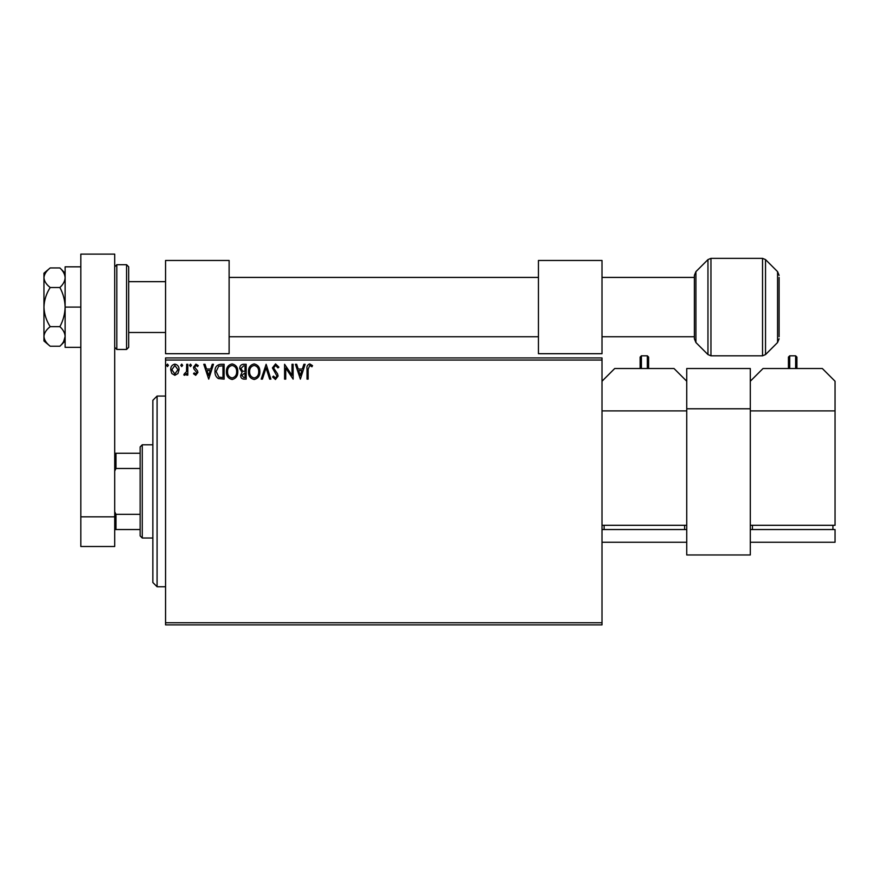 <?xml version="1.0" encoding="UTF-8"?>
<svg xmlns="http://www.w3.org/2000/svg" width="879" height="879" viewBox="0 0 879 879"><rect width="100%" height="100%" fill="white"/><g stroke="black" fill="none" stroke-linecap="round" stroke-linejoin="round"><path stroke-width="1.32" d="M602.005 624.881L165.56 624.881L165.56 622.761L602.005 622.761L602.005 624.881M602.005 360.049L165.56 360.049L165.56 357.929L602.005 357.929L602.005 622.761M177.954 373.52L174.877 375.311L171.801 373.531L170.691 369.674C170.669 366.598 172.053 364.741 174.877 364.093C177.69 364.741 179.085 366.598 179.063 369.674L177.954 373.52M187.809 364.291L187.809 375.124L186.667 375.124L186.667 373.531L184.678 375.311L183.81 374.948L184.359 373.795L186.491 371.652L186.667 364.291L187.809 364.291M195.709 375.311L193.512 373.773L194.182 372.85L195.643 373.982L196.742 372.531L193.885 368.905L193.512 367.224L195.918 364.093L198.258 365.565L197.61 366.565L196.039 365.433L194.655 367.169L197.522 370.806L197.885 372.476L195.709 375.311M220.673 364.291L224.123 364.291L224.123 379.124L218.344 378.585C215.937 376.915 214.828 374.553 214.992 371.52C214.828 367.235 216.717 364.829 220.673 364.291M246.175 364.291L246.175 379.124L244.076 379.124C241.824 379.003 240.681 377.783 240.659 375.443L242.055 372.289L239.714 368.499C239.725 366.049 240.89 364.642 243.208 364.291L246.175 364.291M266.139 364.291L270.897 379.124L269.655 379.124L266.051 367.872L262.436 379.124L261.195 379.124L266.139 364.291M292.004 364.291L293.136 364.291L293.136 379.124L285.73 368.059L285.73 379.124L284.587 379.124L284.587 364.291L292.004 375.322L292.004 364.291M308.155 369.257L308.155 379.124L307.024 379.124L307.024 369.103C306.562 366.411 307.463 364.675 309.738 363.906L312.528 365.62L311.957 366.763L309.749 365.433L308.155 369.257M165.56 360.049L165.56 622.761M300.365 379.124L295.421 364.291L296.662 364.291L298.19 369.037L302.354 369.037L303.881 364.291L305.123 364.291L300.365 379.124M275.545 363.906L278.885 367.147L277.951 367.905L275.632 365.433L273.556 367.938L277.533 373.784L278.116 376.036L275.468 379.497L272.611 376.992L273.501 376.08L275.49 377.981L276.984 376.102L272.413 367.916L275.545 363.906M259.865 371.641C259.953 375.871 258.074 378.486 254.229 379.497C250.306 378.585 248.383 375.992 248.46 371.707C248.383 367.477 250.284 364.873 254.141 363.906C258.008 364.84 259.92 367.411 259.865 371.641M237.813 371.641C237.89 375.871 236.011 378.486 232.177 379.497C228.254 378.585 226.332 375.992 226.397 371.707C226.332 367.477 228.221 364.873 232.089 363.906C235.957 364.84 237.868 367.411 237.813 371.641M208.719 379.124L203.774 364.291L205.016 364.291L206.543 369.037L210.707 369.037L212.235 364.291L213.476 364.291L208.719 379.124M191.413 365.334L190.468 366.565L189.512 365.334L190.468 364.093L191.413 365.334M182.667 365.334L181.722 366.565L180.766 365.334L181.722 364.093L182.667 365.334M168.416 365.334L167.46 366.565L166.516 365.334L167.46 364.093L168.416 365.334M298.673 370.564L300.277 375.542L301.871 370.564L298.673 370.564M249.603 371.707C249.548 375.102 251.075 377.19 254.185 377.981C257.283 377.157 258.8 375.047 258.723 371.641C258.778 368.268 257.261 366.202 254.185 365.433C251.053 366.191 249.526 368.29 249.603 371.707M243.857 377.596L245.032 377.596L245.032 372.85L241.802 375.421L243.857 377.596M244.461 371.323L245.032 371.323L245.032 365.807L243.736 365.807L240.857 368.499L242.648 371.147L244.461 371.323M227.54 371.707C227.485 375.102 229.012 377.19 232.133 377.981C235.22 377.157 236.737 375.047 236.671 371.641C236.726 368.268 235.209 366.202 232.133 365.433C229.001 366.191 227.474 368.29 227.54 371.707M222.98 377.596L222.98 365.807L218.706 366.191L216.135 371.52L218.948 377.179L222.98 377.596M207.026 370.564L208.631 375.542L210.224 370.564L207.026 370.564M171.834 369.663L174.877 373.982L177.921 369.663L174.877 365.433L171.834 369.663M157.088 586.743L152.847 582.513L152.847 400.308L157.088 396.066L157.088 586.743L165.56 586.743M142.255 538.014L140.135 535.893L140.135 446.917L142.255 444.796L142.255 538.014L152.847 538.014M140.135 468.485L115.984 468.485L114.709 471.067M114.709 511.743L115.984 514.325L115.984 529.543L114.709 529.543M140.135 514.325L115.984 514.325M114.709 453.267L115.984 453.267L115.984 468.485M140.135 453.267L115.984 453.267M140.135 529.543L115.984 529.543M80.813 546.496L80.813 254.119L114.709 254.119L114.709 546.496L80.813 546.496M80.813 516.83L114.709 516.83M835.05 410.9L750.303 410.9L750.303 525.301L835.05 525.301L835.05 381.233L822.337 368.521L763.016 368.521L750.303 381.233M752.424 529.543L752.424 525.301M832.929 529.543L832.929 525.301M835.05 529.543L750.303 529.543L750.303 542.255L835.05 542.255L835.05 529.543M796.912 368.521L796.912 357.083L796.912 368.521M788.441 368.521L788.441 357.083L789.716 355.819L789.716 368.521M229.122 260.47L165.56 260.47L165.56 353.699L229.122 353.699L229.122 260.47M128.697 266.831L128.697 347.337L126.576 349.457L126.576 264.711L128.697 266.831M779.113 277.423L779.113 336.745M694.377 338.789L694.377 275.38L695.926 271.633L695.926 342.535L694.377 338.789M686.741 368.521L750.303 368.521L750.303 554.968L686.741 554.968L686.741 368.521M750.303 408.779L686.741 408.779M59.893 287.51C63.178 293.641 64.925 300.168 65.134 307.09C64.925 313.99 63.178 320.505 59.893 326.658C63.167 329.702 64.914 332.965 65.134 336.437C64.936 339.876 63.189 343.14 59.893 346.227L50.202 346.227C46.345 343.249 44.258 339.997 43.95 336.437C44.247 332.91 46.334 329.647 50.202 326.658C46.334 320.67 44.247 314.144 43.95 307.09C44.247 300.014 46.334 293.498 50.202 287.51L59.893 287.51C63.189 284.422 64.936 281.17 65.134 277.731L65.024 276.38M50.202 326.658L59.893 326.658M50.202 287.51C46.345 284.543 44.258 281.28 43.95 277.731C44.247 274.193 46.334 270.941 50.202 267.941L59.893 267.941C63.167 270.985 64.914 274.248 65.134 277.731M63.673 341.47L65.134 336.437M50.202 346.227L43.95 340.986L43.95 273.182L50.202 267.941M80.813 347.337L65.134 347.337L65.134 307.09L80.813 307.09M65.134 307.09L65.134 266.831L80.813 266.831M602.005 260.47L538.442 260.47L538.442 353.699L602.005 353.699L602.005 260.47M602.005 525.301L686.741 525.301L686.741 410.9L602.005 410.9M602.005 381.233L614.707 368.521L674.028 368.521L686.741 381.233M604.115 529.543L604.115 525.301M684.631 529.543L684.631 525.301M602.005 542.255L686.741 542.255L686.741 529.543L602.005 529.543M647.34 368.521L647.34 355.819L648.614 357.083L648.614 368.521M640.132 368.521L640.132 357.083L640.132 368.521M795.638 368.521L795.638 355.819L789.716 355.819M126.576 264.711L116.83 264.711L116.83 349.457L114.709 347.337M762.532 355.819L762.532 258.36L765.532 259.602L765.532 354.578L762.532 355.819L710.957 355.819L707.958 354.578L707.958 259.602L695.926 271.633M762.532 258.36L710.957 258.36L710.957 355.819M779.113 338.789L777.563 342.535L777.563 271.633L765.532 259.602M647.34 355.819L641.406 355.819L641.406 368.521M157.088 396.066L165.56 396.066M142.255 444.796L152.847 444.796M795.638 355.819L796.912 357.083M128.697 281.665L165.56 281.665M694.377 277.423L602.005 277.423M538.442 277.423L229.122 277.423M694.377 336.745L602.005 336.745M538.442 336.745L229.122 336.745M128.697 332.504L165.56 332.504M116.83 264.711L114.709 266.831M126.576 349.457L116.83 349.457M695.926 342.535L707.958 354.578M777.563 342.535L765.532 354.578M777.563 271.633L779.113 275.38M710.957 258.36L707.958 259.602M65.134 340.986L59.893 346.227M65.134 273.182L59.893 267.941M641.406 355.819L640.132 357.083"/></g></svg>
